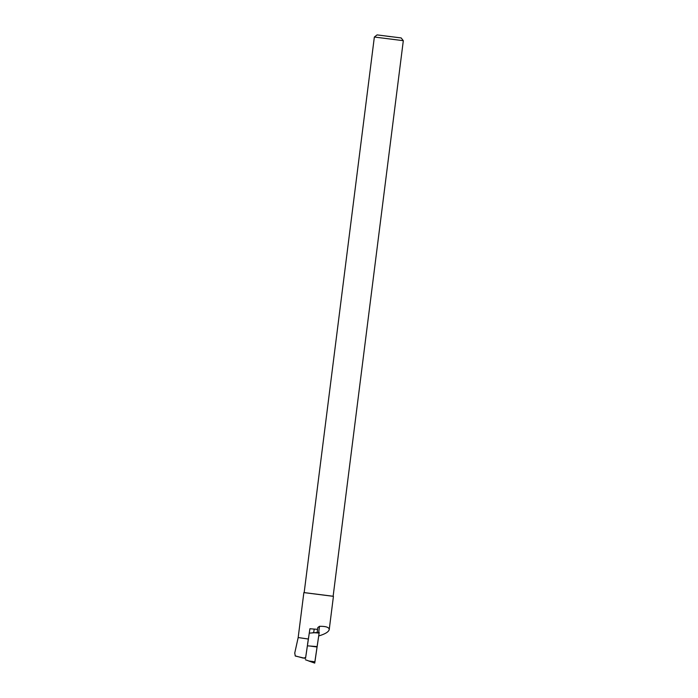 <?xml version="1.0" encoding="UTF-8"?>
<svg xmlns="http://www.w3.org/2000/svg" width="698" height="698" viewBox="0 0 698 698"><rect width="100%" height="100%" fill="white"/><g stroke="black" fill="none" stroke-linecap="round" stroke-linejoin="round"><path stroke-width="1.05" d="M319.195 632.571L314.929 661.791C314.501 664.601 314.964 661.285 314.894 661.625L319.23 632.353L314.728 663.1L308.708 660.98L314.929 661.8M307.705 643.704L306.309 653.171M305.506 658.432L309.179 633.688M309.258 633.138L319.23 632.353M307.408 645.833L317.162 646.592M305.366 659.723L314.728 663.1M308.612 637.222L307.565 644.149M294.765 652.996L295.254 656.015L305.532 658.441L309.912 628.741L317.573 629.36L317.171 632.44M318.62 626.961L317.791 627.581L317.573 629.36M318.716 635.957C325.085 634.072 328.592 631.952 329.229 629.596C329.151 627.293 325.905 626.193 319.501 626.307L318.724 626.883M333.129 596.258L304.171 592.602M308.394 639.036L298.177 637.544L303.857 592.602M303.237 658.101L295.175 655.867M303.333 658.066L305.663 657.595M403.313 40.685L374.355 37.029L304.162 592.637L333.129 596.301L403.313 40.693L401.184 37.945L377.103 34.9L401.184 37.945M390.304 36.636L384.266 35.807L390.304 36.636M319.501 626.307L318.707 632.371M313.672 632.606L314.17 629.369M319.134 633.06L312.852 632.641M317.101 646.994L310.88 646.174M329.229 629.596L333.435 596.336M298.177 637.544L294.713 653.223M377.103 34.9L374.355 37.029"/></g></svg>
